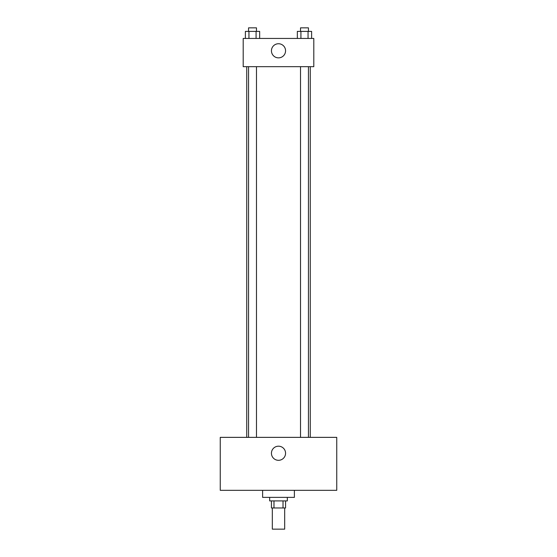 <?xml version="1.0" encoding="UTF-8"?>
<svg xmlns="http://www.w3.org/2000/svg" width="557" height="557" viewBox="0 0 557 557"><rect width="100%" height="100%" fill="white"/><g stroke="black" fill="none" stroke-linecap="round" stroke-linejoin="round"><path stroke-width="0.84" d="M272.324 507.97L272.324 529.15L284.676 529.15L284.676 507.97M283.026 500.91L283.026 507.97L271.44 507.97L271.44 500.91M283.026 507.97L285.56 507.97L285.56 500.91M287.328 497.38L287.328 500.91L269.672 500.91L269.672 497.38M273.974 500.91L273.974 507.97M262.612 490.32L262.612 497.38L294.388 497.38L294.388 490.32M336.748 490.32L220.252 490.32L220.252 437.363L336.748 437.363L336.748 490.32M278.5 446.192A7.06 7.06 0 0 1 284.613 456.782A7.06 7.06 0 0 1 272.387 456.782A7.06 7.06 0 0 1 278.5 446.192M310.27 66.68L310.27 437.363M300.515 437.363L300.515 66.68M256.485 66.68L256.485 437.363M313.8 66.68L243.2 66.68L243.2 38.44L313.8 38.44L313.8 66.68M285.56 50.798A7.06 7.06 0 0 1 274.97 56.911A7.06 7.06 0 0 1 274.97 44.685A7.06 7.06 0 0 1 285.56 50.798M311.614 38.44L311.614 31.38L297.347 31.38L297.347 38.44M308.049 31.38L308.049 38.44M300.919 31.38L300.919 38.44M300.515 31.38L300.515 27.85L308.453 27.85L308.453 31.38M259.653 38.44L259.653 31.38L245.386 31.38L245.386 38.44M256.081 31.38L256.081 38.44M248.951 31.38L248.951 38.44M248.547 31.38L248.547 27.85L256.485 27.85L256.485 31.38M246.73 66.68L246.73 437.363M308.453 437.363L308.453 66.68M248.547 66.68L248.547 437.363"/></g></svg>
